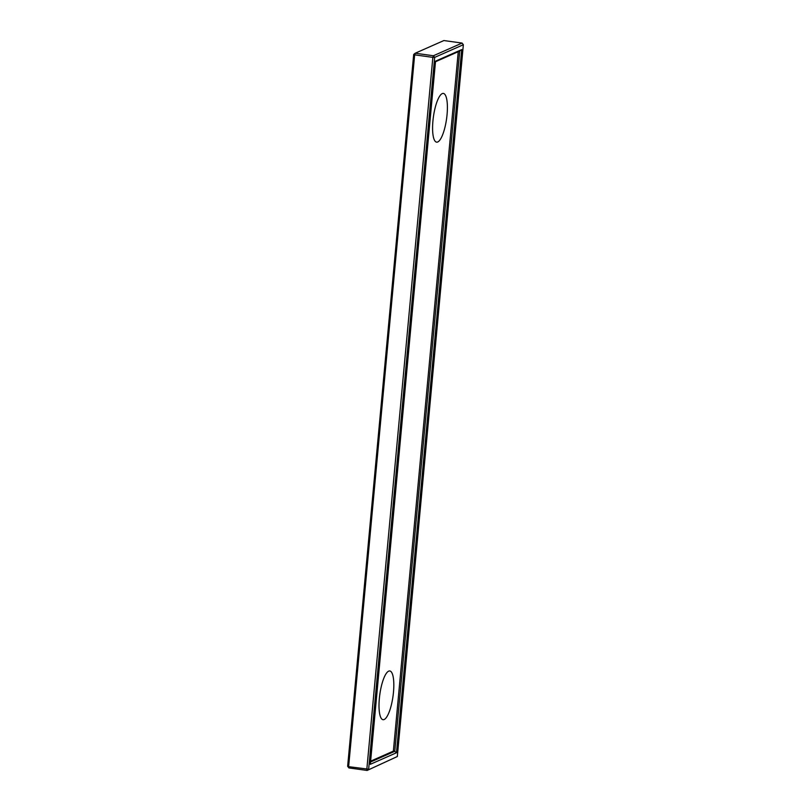 <?xml version="1.0" encoding="UTF-8"?>
<svg xmlns="http://www.w3.org/2000/svg" width="811" height="811" viewBox="0 0 811 811"><rect width="100%" height="100%" fill="white"/><g stroke="black" fill="none" stroke-linecap="round" stroke-linejoin="round"><path stroke-width="1.22" d="M366.836 769.193L432.861 57.368L414.654 54.844L348.629 766.669L368.65 769.203L434.686 57.378L432.861 57.368L433.419 55.746L434.686 57.378L463.355 44.717L397.319 756.531L367.119 770.45L366.836 769.193M413.681 54.469L415.212 53.222L414.654 54.844L413.681 54.469L347.645 766.283L348.629 766.669L348.912 767.926L367.119 770.45L397.319 756.531M415.212 53.222L433.419 55.746L462.088 43.074L443.881 40.55L415.212 53.222M396.457 752.76L370.323 764.307L435.548 61.149L461.692 49.603L396.457 752.76L394.764 751.31L370.536 762.016M347.645 766.283L348.912 767.926M463.355 44.717L462.088 43.074M461.692 49.603L459.736 51.042L394.764 751.31L393.365 751.118L370.617 761.174M435.497 61.748L459.736 51.042M458.256 51.691L393.365 751.118M388.662 671.153A24.604 6.66 97.9 0 0 387.8 671.701A24.604 6.66 97.9 0 0 379.822 694.429A24.604 6.66 97.9 0 0 381.322 718.465A24.604 6.66 97.9 0 0 392.798 697.703A24.604 6.66 97.9 0 0 388.662 671.153M442.238 93.61A24.604 6.66 97.9 0 0 441.377 94.157A24.604 6.66 97.9 0 0 433.398 116.885A24.604 6.66 97.9 0 0 434.899 140.921A24.604 6.66 97.9 0 0 446.374 120.16A24.604 6.66 97.9 0 0 442.238 93.61"/></g></svg>
